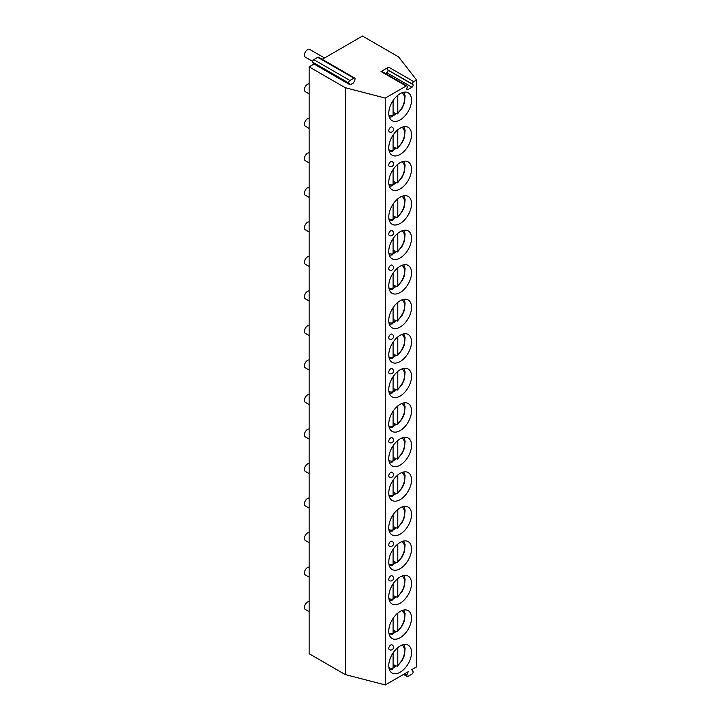 <?xml version="1.0" encoding="UTF-8"?>
<svg xmlns="http://www.w3.org/2000/svg" width="721" height="721" viewBox="0 0 721 721"><rect width="100%" height="100%" fill="white"/><g stroke="black" fill="none" stroke-linecap="round" stroke-linejoin="round"><path stroke-width="1.08" d="M385.447 73.533L386.844 72.722A1.667 0.964 120 0 0 387.871 70.099L387.637 69.775A1.667 0.964 -60 0 1 388.655 67.143L381.03 71.55A1.667 0.964 -60 0 1 381.869 71.469L406.977 85.961A1.667 0.964 120 0 0 406.139 86.042L385.284 98.092L385.284 684.95L408.185 671.729L406.932 674.937A1.667 0.964 -60 0 0 407.122 676.469L403.544 674.405M350.127 84.862L348.883 83.095A1.667 0.964 -60 0 1 349.901 80.464L353.885 78.165A1.667 0.964 -60 0 1 354.714 78.084A1.667 0.964 -60 0 1 354.903 79.616L353.66 82.825L350.127 84.862L314.032 64.025L309.129 66.855L345.224 87.692L385.284 98.092M388.655 67.143L413.773 81.644L416.585 80.022L398.578 56.887L362.483 36.05L322.197 59.311M413.773 81.644A1.667 0.964 120 0 0 412.745 84.267L387.637 69.775M406.977 85.961A1.667 0.964 120 0 1 407.167 87.493L406.932 88.079A1.667 0.964 120 0 0 407.122 89.611A1.667 0.964 120 0 0 407.951 89.53L411.961 87.223A1.667 0.964 120 0 0 412.98 84.591L412.745 84.267M416.585 80.022L416.585 666.88L411.727 669.683L412.98 671.449A1.667 0.964 -60 0 1 411.961 674.081L407.951 676.388A1.667 0.964 -60 0 1 407.122 676.469M411.529 652.541A16.087 9.292 -60 0 1 404.499 668.727A16.087 9.292 -60 0 1 392.107 673.044A16.087 9.292 -60 0 1 388.772 665.672A16.087 9.292 -60 0 1 395.793 649.486A16.087 9.292 -60 0 1 408.194 645.169A16.087 9.292 -60 0 1 411.529 652.541M411.529 618.014A16.087 9.292 -60 0 1 404.499 634.21A16.087 9.292 -60 0 1 392.107 638.518A16.087 9.292 -60 0 1 388.772 631.154A16.087 9.292 -60 0 1 395.793 614.959A16.087 9.292 -60 0 1 408.194 610.651A16.087 9.292 -60 0 1 411.529 618.014M411.529 583.496A16.087 9.292 -60 0 1 404.499 599.692A16.087 9.292 -60 0 1 392.107 604A16.087 9.292 -60 0 1 388.772 596.637A16.087 9.292 -60 0 1 395.793 580.441A16.087 9.292 -60 0 1 408.194 576.133A16.087 9.292 -60 0 1 411.529 583.496M411.529 548.978A16.087 9.292 -60 0 1 404.499 565.165A16.087 9.292 -60 0 1 392.107 569.482A16.087 9.292 -60 0 1 388.772 562.11A16.087 9.292 -60 0 1 395.793 545.923A16.087 9.292 -60 0 1 408.194 541.606A16.087 9.292 -60 0 1 411.529 548.978M411.529 514.452A16.087 9.292 -60 0 1 404.499 530.647A16.087 9.292 -60 0 1 392.107 534.955A16.087 9.292 -60 0 1 388.772 527.592A16.087 9.292 -60 0 1 395.793 511.396A16.087 9.292 -60 0 1 408.194 507.088A16.087 9.292 -60 0 1 411.529 514.452M411.529 479.934A16.087 9.292 -60 0 1 404.499 496.129A16.087 9.292 -60 0 1 392.107 500.437A16.087 9.292 -60 0 1 388.772 493.074A16.087 9.292 -60 0 1 395.793 476.878A16.087 9.292 -60 0 1 408.194 472.57A16.087 9.292 -60 0 1 411.529 479.934M411.529 445.407A16.087 9.292 -60 0 1 404.499 461.602A16.087 9.292 -60 0 1 392.107 465.91A16.087 9.292 -60 0 1 388.772 458.547A16.087 9.292 -60 0 1 395.793 442.352A16.087 9.292 -60 0 1 408.194 438.044A16.087 9.292 -60 0 1 411.529 445.407M411.529 410.889A16.087 9.292 -60 0 1 404.499 427.084A16.087 9.292 -60 0 1 392.107 431.392A16.087 9.292 -60 0 1 388.772 424.029A16.087 9.292 -60 0 1 395.793 407.834A16.087 9.292 -60 0 1 408.194 403.526A16.087 9.292 -60 0 1 411.529 410.889M411.529 376.371A16.087 9.292 -60 0 1 404.499 392.557A16.087 9.292 -60 0 1 392.107 396.874A16.087 9.292 -60 0 1 388.772 389.502A16.087 9.292 -60 0 1 395.793 373.316A16.087 9.292 -60 0 1 408.194 368.999A16.087 9.292 -60 0 1 411.529 376.371M411.529 341.844A16.087 9.292 -60 0 1 404.499 358.04A16.087 9.292 -60 0 1 392.107 362.348A16.087 9.292 -60 0 1 388.772 354.984A16.087 9.292 -60 0 1 395.793 338.789A16.087 9.292 -60 0 1 408.194 334.481A16.087 9.292 -60 0 1 411.529 341.844M411.529 307.326A16.087 9.292 -60 0 1 404.499 323.522A16.087 9.292 -60 0 1 392.107 327.83A16.087 9.292 -60 0 1 388.772 320.466A16.087 9.292 -60 0 1 395.793 304.271A16.087 9.292 -60 0 1 408.194 299.963A16.087 9.292 -60 0 1 411.529 307.326M411.529 272.808A16.087 9.292 -60 0 1 404.499 288.995A16.087 9.292 -60 0 1 392.107 293.312A16.087 9.292 -60 0 1 388.772 285.94A16.087 9.292 -60 0 1 395.793 269.753A16.087 9.292 -60 0 1 408.194 265.436A16.087 9.292 -60 0 1 411.529 272.808M411.529 238.281A16.087 9.292 -60 0 1 404.499 254.477A16.087 9.292 -60 0 1 392.107 258.785A16.087 9.292 -60 0 1 388.772 251.422A16.087 9.292 -60 0 1 395.793 235.226A16.087 9.292 -60 0 1 408.194 230.918A16.087 9.292 -60 0 1 411.529 238.281M411.529 203.764A16.087 9.292 -60 0 1 404.499 219.959A16.087 9.292 -60 0 1 392.107 224.267A16.087 9.292 -60 0 1 388.772 216.904A16.087 9.292 -60 0 1 395.793 200.708A16.087 9.292 -60 0 1 408.194 196.4A16.087 9.292 -60 0 1 411.529 203.764M411.529 169.246A16.087 9.292 -60 0 1 404.499 185.432A16.087 9.292 -60 0 1 392.107 189.749A16.087 9.292 -60 0 1 388.772 182.377A16.087 9.292 -60 0 1 395.793 166.191A16.087 9.292 -60 0 1 408.194 161.874A16.087 9.292 -60 0 1 411.529 169.246M411.529 134.719A16.087 9.292 -60 0 1 404.499 150.914A16.087 9.292 -60 0 1 392.107 155.222A16.087 9.292 -60 0 1 388.772 147.859A16.087 9.292 -60 0 1 395.793 131.664A16.087 9.292 -60 0 1 408.194 127.356A16.087 9.292 -60 0 1 411.529 134.719M411.529 100.201A16.087 9.292 -60 0 1 404.499 116.387A16.087 9.292 -60 0 1 392.107 120.704A16.087 9.292 -60 0 1 388.772 113.341A16.087 9.292 -60 0 1 395.793 97.146A16.087 9.292 -60 0 1 408.194 92.829A16.087 9.292 -60 0 1 411.529 100.201M389.34 649.684A2.776 1.604 -60 0 1 388.772 648.413A2.776 1.604 -60 0 1 389.98 645.619A2.776 1.604 -60 0 1 392.116 644.88A2.776 2.776 0 0 1 393.504 647.287A2.776 2.776 0 0 1 389.34 649.684M389.34 580.639A2.776 1.604 -60 0 1 388.772 579.369A2.776 1.604 -60 0 1 389.98 576.584A2.776 1.604 -60 0 1 392.116 575.836A2.776 2.776 0 0 1 393.504 578.242A2.776 2.776 0 0 1 389.34 580.639M389.34 546.121A2.776 1.604 -60 0 1 388.772 544.851A2.776 1.604 -60 0 1 389.98 542.057A2.776 1.604 -60 0 1 392.116 541.318A2.776 2.776 0 0 1 393.504 543.715A2.776 2.776 0 0 1 389.34 546.121M389.34 477.077A2.776 1.604 -60 0 1 388.772 475.806A2.776 1.604 -60 0 1 389.98 473.021A2.776 1.604 -60 0 1 392.116 472.273A2.776 2.776 0 0 1 393.504 474.679A2.776 2.776 0 0 1 389.34 477.077M389.34 442.559A2.776 1.604 -60 0 1 388.772 441.288A2.776 1.604 -60 0 1 389.98 438.494A2.776 1.604 -60 0 1 392.116 437.755A2.776 2.776 0 0 1 393.504 440.152A2.776 2.776 0 0 1 389.34 442.559M389.34 373.514A2.776 1.604 -60 0 1 388.772 372.243A2.776 1.604 -60 0 1 389.98 369.449A2.776 1.604 -60 0 1 392.116 368.71A2.776 2.776 0 0 1 393.504 371.117A2.776 2.776 0 0 1 389.34 373.514M389.34 338.996A2.776 1.604 -60 0 1 388.772 337.725A2.776 1.604 -60 0 1 389.98 334.932A2.776 1.604 -60 0 1 392.116 334.193A2.776 2.776 0 0 1 393.504 336.59A2.776 2.776 0 0 1 389.34 338.996M389.34 269.951A2.776 1.604 -60 0 1 388.772 268.681A2.776 1.604 -60 0 1 389.98 265.887A2.776 1.604 -60 0 1 392.116 265.148A2.776 2.776 0 0 1 393.504 267.545A2.776 2.776 0 0 1 389.34 269.951M389.34 235.434A2.776 1.604 -60 0 1 388.772 234.163A2.776 1.604 -60 0 1 389.98 231.369A2.776 1.604 -60 0 1 392.116 230.63A2.776 2.776 0 0 1 393.504 233.027A2.776 2.776 0 0 1 389.34 235.434M389.34 166.389A2.776 1.604 -60 0 1 388.772 165.118A2.776 1.604 -60 0 1 389.98 162.324A2.776 1.604 -60 0 1 392.116 161.585A2.776 2.776 0 0 1 393.504 163.982A2.776 2.776 0 0 1 389.34 166.389M389.34 131.871A2.776 1.604 -60 0 1 388.772 130.6A2.776 1.604 -60 0 1 389.98 127.806A2.776 1.604 -60 0 1 392.116 127.058A2.776 2.776 0 0 1 393.504 129.465A2.776 2.776 0 0 1 389.34 131.871M314.032 64.025L312.788 62.249A1.667 0.964 -60 0 1 313.806 59.627L317.79 57.329A1.667 0.964 -60 0 1 318.619 57.238L354.714 78.084M309.129 66.855L309.129 653.713L345.224 674.559L385.284 684.95M345.224 87.692L345.224 674.559M309.129 601.602A4.443 2.56 120 0 0 304.415 607.461A4.443 2.56 -60 0 0 305.334 609.497L309.129 611.678M309.129 567.085A4.443 2.56 120 0 0 304.415 572.943A4.443 2.56 -60 0 0 305.334 574.97L309.129 577.16M309.129 532.567A4.443 2.56 120 0 0 304.415 538.416A4.443 2.56 -60 0 0 305.334 540.453L309.129 542.643M309.129 498.04A4.443 2.56 120 0 0 304.415 503.898A4.443 2.56 -60 0 0 305.334 505.926L309.129 508.116M309.129 463.522A4.443 2.56 120 0 0 304.415 469.38A4.443 2.56 -60 0 0 305.334 471.408L309.129 473.598M309.129 428.995A4.443 2.56 120 0 0 304.415 434.853A4.443 2.56 -60 0 0 305.334 436.89L309.129 439.071M309.129 394.477A4.443 2.56 120 0 0 304.415 400.335A4.443 2.56 -60 0 0 305.334 402.363L309.129 404.553M309.129 359.959A4.443 2.56 120 0 0 304.415 365.817A4.443 2.56 -60 0 0 305.334 367.845L309.129 370.035M309.129 325.432A4.443 2.56 120 0 0 304.415 331.29A4.443 2.56 -60 0 0 305.334 333.327L309.129 335.508M309.129 290.914A4.443 2.56 120 0 0 304.415 296.773A4.443 2.56 -60 0 0 305.334 298.8L309.129 300.99M309.129 256.397A4.443 2.56 120 0 0 304.415 262.246A4.443 2.56 -60 0 0 305.334 264.283L309.129 266.473M309.129 221.87A4.443 2.56 120 0 0 304.415 227.728A4.443 2.56 -60 0 0 305.334 229.765L309.129 231.946M309.129 187.352A4.443 2.56 120 0 0 304.415 193.21A4.443 2.56 -60 0 0 305.334 195.238L309.129 197.428M309.129 152.825A4.443 2.56 120 0 0 304.415 158.683A4.443 2.56 -60 0 0 305.334 160.72L309.129 162.91M309.129 118.307A4.443 2.56 120 0 0 304.415 124.165A4.443 2.56 -60 0 0 305.334 126.193L309.129 128.383M309.129 83.789A4.443 2.56 120 0 0 304.415 89.647A4.443 2.56 -60 0 0 305.334 91.675L309.129 93.865M324.513 57.977L309.778 49.47A4.443 2.56 120 0 0 306.353 50.659A4.443 2.56 120 0 0 304.415 55.12A4.443 2.56 -60 0 0 305.334 57.157L312.653 61.375M395.973 666.069A16.087 9.292 -60 0 1 393.08 668.169M393.089 667.421A15.177 8.76 120 0 0 395.441 665.762L393.089 664.402M397.794 647.611L397.794 665.258L397.433 666.24L395.441 665.762M389.367 669.521L392.458 669.106L393.089 667.97L393.089 652.884M395.973 631.551A16.087 9.292 -60 0 1 393.08 633.651M393.089 632.903A15.177 8.76 120 0 0 395.441 631.245L393.089 629.884M397.794 613.093L397.794 630.731L397.433 631.722L395.441 631.245M389.367 635.003L392.458 634.588L393.089 633.453L393.089 618.366M395.973 597.024A16.087 9.292 -60 0 1 393.08 599.133M393.089 598.385A15.177 8.76 120 0 0 395.441 596.718L393.089 595.357M397.794 578.566L397.794 596.213L397.433 597.195L395.441 596.718M389.367 600.476L392.458 600.061L393.089 598.935L393.089 583.839M395.973 562.506A16.087 9.292 -60 0 1 393.08 564.606M393.089 563.858A15.177 8.76 120 0 0 395.441 562.2L393.089 560.839M397.794 544.049L397.794 561.695L397.433 562.677L395.441 562.2M389.367 565.958L392.458 565.543L393.089 564.408L393.089 549.321M395.973 527.988A16.087 9.292 -60 0 1 393.08 530.088M393.089 529.34A15.177 8.76 120 0 0 395.441 527.682L393.089 526.321M397.794 509.531L397.794 527.168L397.433 528.151L395.441 527.682M389.367 531.44L392.458 531.026L393.089 529.89L393.089 514.794M395.973 493.461A16.087 9.292 -60 0 1 393.08 495.57M393.089 494.813A15.177 8.76 120 0 0 395.441 493.155L393.089 491.794M397.794 475.004L397.794 492.65L397.433 493.633L395.441 493.155M389.367 496.913L392.458 496.499L393.089 495.372L393.089 480.276M395.973 458.944A16.087 9.292 -60 0 1 393.08 461.043M393.089 460.295A15.177 8.76 120 0 0 395.441 458.637L393.089 457.276M397.794 440.486L397.794 458.132L397.433 459.115L395.441 458.637M389.367 462.395L392.458 461.981L393.089 460.845L393.089 445.758M395.973 424.426A16.087 9.292 -60 0 1 393.08 426.526M393.089 425.778A15.177 8.76 120 0 0 395.441 424.11L393.089 422.758M397.794 405.968L397.794 423.606L397.433 424.588L395.441 424.11M389.367 427.877L392.458 427.454L393.089 426.327L393.089 411.231M395.973 389.899A16.087 9.292 -60 0 1 393.08 391.999M393.089 391.251A15.177 8.76 120 0 0 395.441 389.592L393.089 388.231M397.794 371.441L397.794 389.088L397.433 390.07L395.441 389.592M389.367 393.351L392.458 392.936L393.089 391.8L393.089 376.713M395.973 355.381A16.087 9.292 -60 0 1 393.08 357.481M393.089 356.733A15.177 8.76 120 0 0 395.441 355.074L393.089 353.714M397.794 336.923L397.794 354.57L397.433 355.552L395.441 355.074M389.367 358.833L392.458 358.418L393.089 357.283L393.089 342.196M395.973 320.863A16.087 9.292 -60 0 1 393.08 322.963M393.089 322.215A15.177 8.76 120 0 0 395.441 320.548L393.089 319.196M397.794 302.396L397.794 320.043L397.433 321.025L395.441 320.548M389.367 324.306L392.458 323.891L393.089 322.765L393.089 307.669M395.973 286.336A16.087 9.292 -60 0 1 393.08 288.436M393.089 287.688A15.177 8.76 120 0 0 395.441 286.03L393.089 284.669M397.794 267.879L397.794 285.525L397.433 286.507L395.441 286.03M389.367 289.788L392.458 289.373L393.089 288.238L393.089 273.151M395.973 251.818A16.087 9.292 -60 0 1 393.08 253.918M393.089 253.17A15.177 8.76 120 0 0 395.441 251.512L393.089 250.151M397.794 233.361L397.794 250.998L397.433 251.99L395.441 251.512M389.367 255.27L392.458 254.855L393.089 253.72L393.089 238.633M395.973 217.291A16.087 9.292 -60 0 1 393.08 219.4M393.089 218.652A15.177 8.76 120 0 0 395.441 216.985L393.089 215.624M397.794 198.834L397.794 216.48L397.433 217.463L395.441 216.985M389.367 220.743L392.458 220.329L393.089 219.202L393.089 204.106M395.973 182.774A16.087 9.292 -60 0 1 393.08 184.873M393.089 184.125A15.177 8.76 120 0 0 395.441 182.467L393.089 181.106M397.794 164.316L397.794 181.962L397.433 182.945L395.441 182.467M389.367 186.225L392.458 185.811L393.089 184.675L393.089 169.588M395.973 148.256A16.087 9.292 -60 0 1 393.08 150.356M393.089 149.607A15.177 8.76 120 0 0 395.441 147.94L393.089 146.588M397.794 129.798L397.794 147.435L397.433 148.418L395.441 147.94M389.367 151.707L392.458 151.284L393.089 150.157L393.089 135.061M395.973 113.729A16.087 9.292 -60 0 1 393.08 115.838M393.089 115.081A15.177 8.76 120 0 0 395.441 113.422L393.089 112.061M397.794 95.271L397.794 112.918L397.433 113.9L395.441 113.422M389.367 117.181L392.458 116.766L393.089 115.639L393.089 100.543M381.03 71.55L406.139 86.042M407.951 89.53L406.779 88.854M411.961 87.223L386.844 72.722M412.98 84.591L387.871 70.099M404.778 673.693L406.932 674.937M312.788 62.249L348.883 83.095M313.806 59.627L349.901 80.464M317.79 57.329L353.885 78.165M388.898 667.574A12.96 7.48 120 0 0 393.089 667.97M397.794 665.258A12.96 7.48 120 0 0 404.301 653.974A12.96 7.48 120 0 0 401.858 645.133M388.898 633.056A12.96 7.48 120 0 0 393.089 633.453M397.794 630.731A12.96 7.48 120 0 0 404.301 619.456A12.96 7.48 120 0 0 401.858 610.606M388.898 598.538A12.96 7.48 120 0 0 393.089 598.935M397.794 596.213A12.96 7.48 120 0 0 404.301 584.929A12.96 7.48 120 0 0 401.858 576.088M388.898 564.011A12.96 7.48 120 0 0 393.089 564.408M397.794 561.695A12.96 7.48 120 0 0 404.301 550.411A12.96 7.48 120 0 0 401.858 541.57M388.898 529.493A12.96 7.48 120 0 0 393.089 529.89M397.794 527.168A12.96 7.48 120 0 0 404.301 515.894A12.96 7.48 120 0 0 401.858 507.043M388.898 494.967A12.96 7.48 120 0 0 393.089 495.372M397.794 492.65A12.96 7.48 120 0 0 404.301 481.367A12.96 7.48 120 0 0 401.858 472.525M388.898 460.449A12.96 7.48 120 0 0 393.089 460.845M397.794 458.132A12.96 7.48 120 0 0 404.301 446.849A12.96 7.48 120 0 0 401.858 438.007M388.898 425.931A12.96 7.48 120 0 0 393.089 426.327M397.794 423.606A12.96 7.48 120 0 0 404.301 412.322A12.96 7.48 120 0 0 401.858 403.481M388.898 391.404A12.96 7.48 120 0 0 393.089 391.8M397.794 389.088A12.96 7.48 120 0 0 404.301 377.804A12.96 7.48 120 0 0 401.858 368.963M388.898 356.886A12.96 7.48 120 0 0 393.089 357.283M397.794 354.57A12.96 7.48 120 0 0 404.301 343.286A12.96 7.48 120 0 0 401.858 334.436M388.898 322.368A12.96 7.48 120 0 0 393.089 322.765M397.794 320.043A12.96 7.48 120 0 0 404.301 308.759A12.96 7.48 120 0 0 401.858 299.918M388.898 287.841A12.96 7.48 120 0 0 393.089 288.238M397.794 285.525A12.96 7.48 120 0 0 404.301 274.241A12.96 7.48 120 0 0 401.858 265.4M388.898 253.323A12.96 7.48 120 0 0 393.089 253.72M397.794 250.998A12.96 7.48 120 0 0 404.301 239.723A12.96 7.48 120 0 0 401.858 230.873M388.898 218.805A12.96 7.48 120 0 0 393.089 219.202M397.794 216.48A12.96 7.48 120 0 0 404.301 205.197A12.96 7.48 120 0 0 401.858 196.355M388.898 184.279A12.96 7.48 120 0 0 393.089 184.675M397.794 181.962A12.96 7.48 120 0 0 404.301 170.679A12.96 7.48 120 0 0 401.858 161.837M388.898 149.761A12.96 7.48 120 0 0 393.089 150.157M397.794 147.435A12.96 7.48 120 0 0 404.301 136.152A12.96 7.48 120 0 0 401.858 127.311M388.898 115.234A12.96 7.48 120 0 0 393.089 115.639M397.794 112.918A12.96 7.48 120 0 0 404.301 101.634A12.96 7.48 120 0 0 401.858 92.793M397.433 666.24L402.282 660.31L404.454 655.299L405.103 648.179L403.778 644.556M397.433 631.722L402.282 625.792L404.454 620.781L405.103 613.661L403.778 610.038M397.433 597.195L402.282 591.265L404.454 586.254L405.103 579.143L403.778 575.52M397.433 562.677L402.282 556.747L404.454 551.736L405.103 544.616L403.778 540.993M397.433 528.16L402.282 522.22L404.454 517.209L405.103 510.098L403.778 506.475M397.433 493.633L402.282 487.702L404.454 482.691L405.103 475.581L403.778 471.958M397.433 459.115L402.282 453.185L404.454 448.174L405.103 441.054L403.778 437.431M397.433 424.588L402.282 418.658L404.454 413.647L405.103 406.536L403.778 402.913M397.433 390.07L402.282 384.14L404.454 379.129L405.103 372.018L403.778 368.395M397.433 355.552L402.282 349.622L404.454 344.611L405.103 337.491L403.778 333.868M397.433 321.025L402.282 315.095L404.454 310.084L405.103 302.973L403.778 299.35M397.433 286.507L402.282 280.577L404.454 275.566L405.103 268.446L403.778 264.823M397.433 251.99L402.282 246.059L404.454 241.039L405.103 233.928L403.778 230.305M397.433 217.463L402.282 211.532L404.454 206.521L405.103 199.411L403.778 195.788M397.433 182.945L402.282 177.015L404.454 172.004L405.103 164.884L403.778 161.261M397.433 148.427L402.282 142.488L404.454 137.477L405.103 130.366L403.778 126.743M397.433 113.9L402.282 107.97L404.454 102.959L405.103 95.848L403.778 92.225"/></g></svg>
